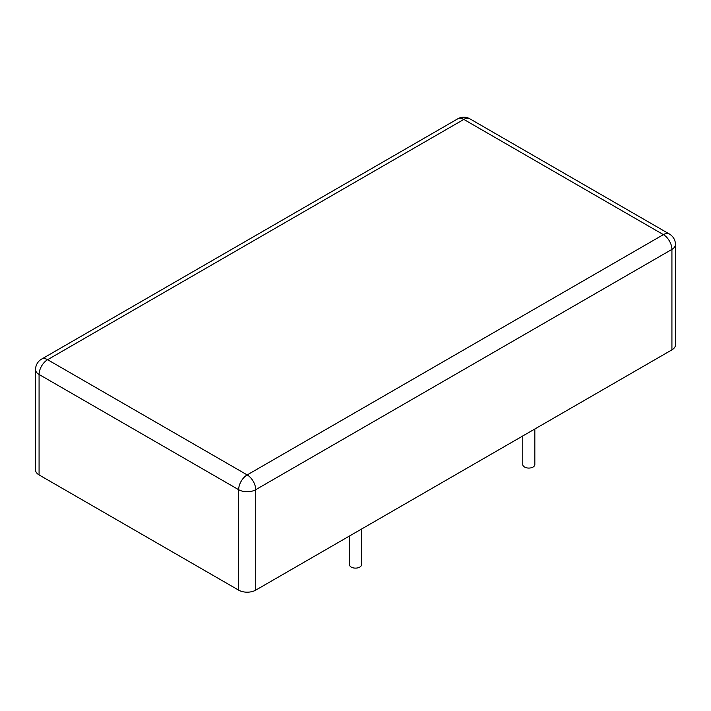 <?xml version="1.0" encoding="UTF-8"?>
<svg xmlns="http://www.w3.org/2000/svg" width="711" height="711" viewBox="0 0 711 711"><rect width="100%" height="100%" fill="white"/><g stroke="black" fill="none" stroke-linecap="round" stroke-linejoin="round"><path stroke-width="1.07" d="M349.465 536.023L349.465 564.641A6.035 3.484 0 0 0 351.234 567.102A6.035 3.484 0 0 0 357.811 567.858A6.035 3.484 0 0 0 361.535 564.641L361.535 529.055M35.55 369.551L35.55 470.007A12.06 6.968 0 0 0 39.078 474.93L238.656 590.148A12.06 6.968 0 0 0 255.711 590.148L671.922 349.856A12.06 6.968 0 0 0 675.45 344.933L675.45 244.477A12.06 12.06 0 0 0 669.415 234.035L469.847 118.808A12.06 12.06 0 0 0 457.786 118.808L41.585 359.108A12.06 12.06 0 0 0 35.55 369.551A12.06 6.968 0 0 0 39.078 374.475L238.656 489.701A12.06 6.968 0 0 0 255.711 489.701L671.922 249.401A12.06 6.968 0 0 0 675.45 244.477M522.772 435.959L522.772 464.585A6.035 3.484 0 0 0 524.54 467.047A6.035 3.484 0 0 0 531.108 467.802A6.035 3.484 0 0 0 534.832 464.585L534.832 429M39.078 474.93L39.078 374.475A12.06 6.968 120 0 1 47.61 359.704A12.06 6.968 -120 0 0 41.585 359.108M469.847 118.808A12.06 6.968 -60 0 0 463.812 119.412L47.61 359.704L247.188 474.921L663.39 234.63L463.812 119.412A12.06 6.968 -120 0 0 457.786 118.808M238.656 590.148L238.656 489.701A12.06 6.968 120 0 1 247.188 474.921A12.06 6.968 60 0 1 255.711 489.701L255.711 590.148M671.922 349.856L671.922 249.401A12.06 6.968 60 0 0 663.39 234.63A12.06 6.968 -60 0 1 669.415 234.035"/></g></svg>
